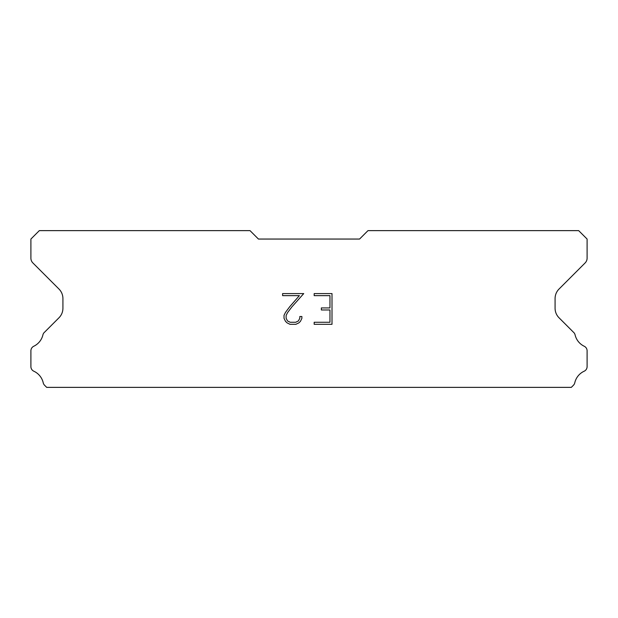 <?xml version="1.0" encoding="UTF-8"?>
<svg xmlns="http://www.w3.org/2000/svg" width="618" height="618" viewBox="0 0 618 618"><rect width="100%" height="100%" fill="white"/><g stroke="black" fill="none" stroke-linecap="round" stroke-linejoin="round"><path stroke-width="0.93" d="M329.958 322.264L329.958 309.973L329.958 322.264L314.176 322.264L329.958 322.264M329.958 309.973L321.36 309.973L329.958 309.973M321.36 309.973L321.36 307.926L321.36 309.973M321.36 307.926L329.958 307.926L321.36 307.926M329.958 307.926L329.958 295.643L329.958 307.926M329.958 295.643L314.176 295.643L329.958 295.643M314.176 295.643L314.176 293.589L314.176 295.643M314.176 324.311L314.176 322.264L314.176 324.311L332.005 324.311L314.176 324.311M332.005 293.589L332.005 324.311L332.005 293.589L314.176 293.589L332.005 293.589M301.885 316.524L301.885 318.363L301.885 316.524L299.807 316.524L301.885 316.524M301.885 318.363L300.425 321.368L301.885 318.363M300.425 321.368L298.903 322.859L300.425 321.368M298.903 322.859L295.906 324.311L298.903 322.859M295.906 324.311L290.004 324.311L295.906 324.311M290.004 324.311L287.022 322.835L290.004 324.311M287.022 322.835L285.508 321.337L287.022 322.835M285.508 321.337L284.025 318.332L285.508 321.337M284.025 318.332L284.025 315.296L284.025 318.332M284.025 315.296L285.508 312.353L284.025 315.296M285.508 312.353L289.842 306.574L285.508 312.353M289.842 306.574L299.382 295.643L289.842 306.574M299.382 295.643L282.604 295.643L299.382 295.643M282.604 295.643L282.604 293.589L282.604 295.643M299.807 318.208L299.807 316.524L299.807 318.208L298.448 320.904L299.807 318.208M295.744 322.264L298.448 320.904L295.744 322.264L290.182 322.264L295.744 322.264M287.463 320.912L290.182 322.264L287.463 320.912L286.126 318.208L287.463 320.912M286.126 315.512L286.126 318.208L286.126 315.512L287.501 312.708L286.126 315.512M291.766 307.03L287.501 312.708L291.766 307.03L303.724 293.589L291.766 307.03M282.604 293.589L303.724 293.589L282.604 293.589M359.56 239.05L367.988 230.63L578.672 230.63L587.1 239.05L587.1 258.169A6.744 6.744 0 0 1 585.122 262.936L559.027 289.039A13.48 13.48 0 0 0 555.08 298.571L555.08 308.251A13.48 13.48 0 0 0 559.027 317.783L573.411 332.175A5.06 5.06 0 0 1 575.119 335.01A16.856 16.856 0 0 0 584.226 346.25A5.06 5.06 0 0 1 587.1 350.808L587.1 366.636A5.06 5.06 0 0 1 584.157 371.225A16.856 16.856 0 0 0 574.771 382.812A5.06 5.06 0 0 1 573.411 385.269L571.31 387.37L46.69 387.37L44.589 385.269A5.06 5.06 0 0 1 43.229 382.812A16.856 16.856 0 0 0 33.843 371.225A5.06 5.06 0 0 1 30.9 366.636L30.9 350.808A5.06 5.06 0 0 1 33.774 346.25A16.856 16.856 0 0 0 42.881 335.01A5.06 5.06 0 0 1 44.589 332.175L58.973 317.783A13.48 13.48 0 0 0 62.92 308.251L62.92 298.571A13.48 13.48 0 0 0 58.973 289.039L32.878 262.936A6.744 6.744 0 0 1 30.9 258.169L30.9 239.05L39.328 230.63L250.012 230.63L258.44 239.05L359.56 239.05"/></g></svg>
